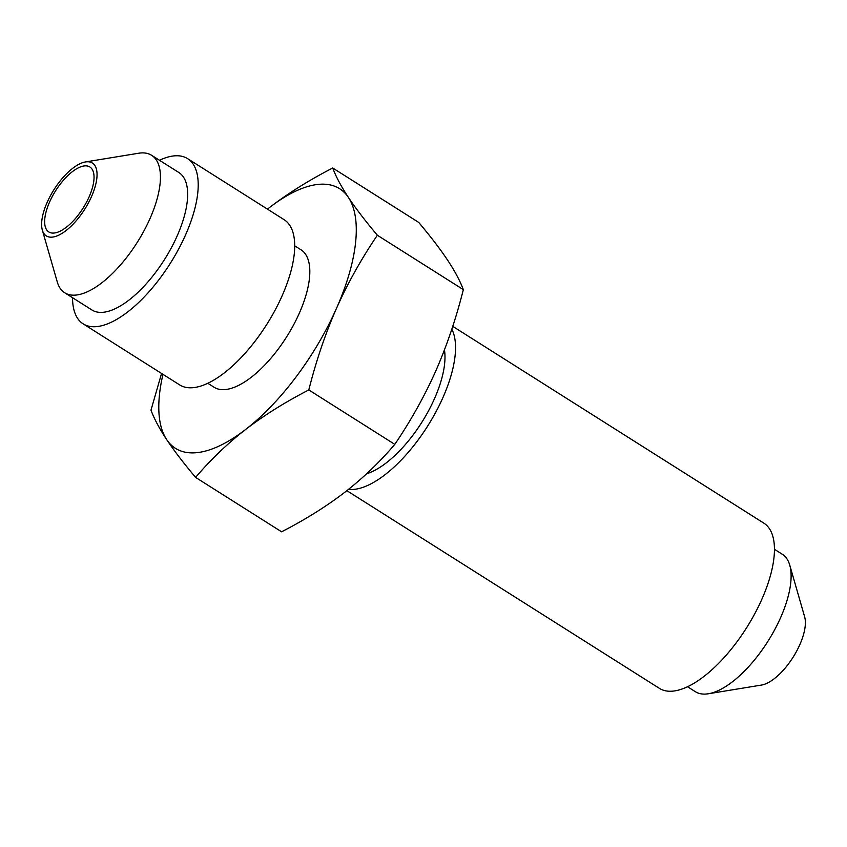 <?xml version="1.0" encoding="UTF-8"?>
<svg xmlns="http://www.w3.org/2000/svg" width="847" height="847" viewBox="0 0 847 847"><rect width="100%" height="100%" fill="white"/><g stroke="black" fill="none" stroke-linecap="round" stroke-linejoin="round"><path stroke-width="1.27" d="M85.505 161.936A43.112 18.232 122.3 0 0 47.188 202.306A43.112 18.232 -57.7 0 0 42.35 230.151A43.112 18.232 -57.7 0 0 63.631 232.332A43.112 18.232 -57.7 0 0 91.497 196.631A43.112 18.232 122.3 0 0 85.505 161.936L138.654 153.233A81.312 34.378 122.3 0 1 151.634 155.308A81.312 34.378 122.3 0 1 149.951 218.674A81.312 34.378 -57.7 0 1 64.7 292.755L91.91 309.97A81.312 34.378 -57.7 0 0 177.171 235.89A81.312 34.378 122.3 0 0 178.855 172.523L151.634 155.308M49.602 201.999A38.422 16.241 122.3 0 1 89.888 166.997A38.422 16.241 122.3 0 1 89.083 196.938A38.422 16.241 -57.7 0 1 48.798 231.94A38.422 16.241 -57.7 0 1 49.602 201.999M789.743 565.097L804.65 616.849A43.112 18.232 122.3 0 1 799.812 644.694A43.112 18.232 -57.7 0 1 761.495 685.064L708.346 693.767A81.312 34.378 -57.7 0 0 780.616 617.622A81.312 34.378 122.3 0 0 789.743 565.097A81.312 34.378 122.3 0 0 782.3 554.245L774.454 549.29M687.52 686.726L695.366 691.692A81.312 34.378 -57.7 0 0 708.346 693.767M452.743 326.349L763.867 523.16A97.733 41.323 122.3 0 1 761.834 599.316A97.733 41.323 -57.7 0 1 659.368 688.346L346.868 490.667M451.822 329.176A97.733 41.323 122.3 0 1 442.928 397.582A97.733 41.323 -57.7 0 1 348.509 489.365M444.453 349.917A81.312 34.378 122.3 0 1 434.49 398.662A81.312 34.378 -57.7 0 1 366.656 473.759M332.723 168.002L418.704 222.401C430.625 236.557 440.271 249.166 447.65 260.209C454.871 271.156 460.101 280.96 463.341 289.642C456.035 318.652 446.824 345.83 435.686 371.177C424.411 396.417 410.774 420.811 394.787 444.347L308.806 389.948C316.111 360.928 325.333 333.75 336.46 308.414A153.582 64.933 -57.7 0 0 348.413 197.436C341.193 186.488 335.963 176.684 332.723 168.002C309.155 180.125 288.086 193.296 269.505 207.547A153.582 64.933 -57.7 0 0 267.461 209.145L269.505 207.547A153.582 64.933 -57.7 0 1 348.413 197.436C355.793 208.478 365.438 221.088 377.36 235.244C361.383 258.78 347.746 283.163 336.46 308.414A153.582 64.933 -57.7 0 1 245.588 429.493C264.169 415.242 285.248 402.06 308.806 389.948M161.565 373.463L150.978 410.17C154.218 418.852 159.448 428.656 166.668 439.604C174.048 450.646 183.693 463.245 195.615 477.412L281.596 531.8C305.164 519.687 326.233 506.506 344.814 492.266C363.247 477.909 379.901 461.943 394.787 444.347M162.963 374.342A153.582 64.933 -57.7 0 0 166.668 439.604A153.582 64.933 -57.7 0 0 245.588 429.493C227.155 443.839 210.501 459.815 195.615 477.412M294.724 245.821L301.013 249.801A81.312 34.378 122.3 0 1 299.33 313.168A81.312 34.378 -57.7 0 1 214.069 387.238L207.78 383.257M284.126 219.691A97.733 41.323 122.3 0 1 282.093 295.857A97.733 41.323 -57.7 0 1 179.628 384.887L83.133 323.84A97.733 41.323 -57.7 0 0 185.599 234.81A97.733 41.323 122.3 0 0 187.632 158.654L284.126 219.691M159.48 160.274A97.733 41.323 122.3 0 1 187.632 158.654M72.546 297.71A97.733 41.323 -57.7 0 0 83.133 323.84M42.35 230.151L57.257 281.903A81.312 34.378 -57.7 0 0 64.7 292.755M463.341 289.642L377.36 235.244"/></g></svg>

